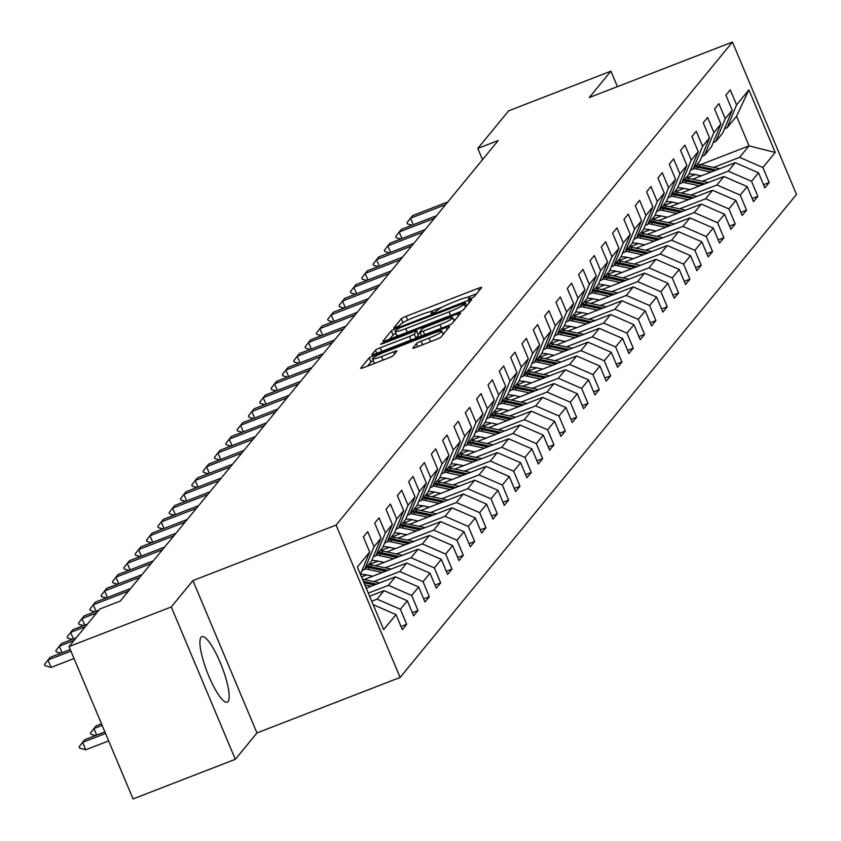 <?xml version="1.0" encoding="UTF-8"?>
<svg xmlns="http://www.w3.org/2000/svg" width="841" height="841" viewBox="0 0 841 841"><rect width="100%" height="100%" fill="white"/><g stroke="black" fill="none" stroke-linecap="round" stroke-linejoin="round"><path stroke-width="1.26" d="M470.739 298.534L474.04 296.831L481.62 287.611A4.415 0.536 -22.8 0 0 481.672 287.454A4.415 0.536 -22.8 0 0 478.319 288.295L406.045 316.311A4.415 0.536 -22.8 0 0 401.315 318.728L393.704 328.074L399.37 325.782L400.348 324.594A14.139 1.724 -22.8 0 1 415.475 316.826L421.499 314.492A14.139 1.724 -22.8 0 1 432.253 311.801A14.139 1.724 -22.8 0 1 432.064 312.295L431.044 313.598L433.399 313.01L437.688 310.119A14.139 1.724 -22.8 0 1 452.815 302.361L458.839 300.016A14.139 1.724 -22.8 0 1 469.583 297.325A14.139 1.724 -22.8 0 1 469.404 297.819L468.384 299.123L470.739 298.534M228.058 701.531A35.101 7.842 68.8 0 0 221.057 664.537A35.101 7.842 68.8 0 0 201.872 636.679A35.101 7.842 68.8 0 0 201.052 637.289A35.101 7.842 68.8 0 0 208.063 674.293A35.101 7.842 68.8 0 0 227.249 702.14A35.101 7.842 68.8 0 0 228.058 701.531M412.794 347.964A4.415 0.536 -22.8 0 0 412.731 348.121A4.415 0.536 -22.8 0 0 416.095 347.27L436.363 339.417A4.415 0.536 -22.8 0 0 441.094 336.989L449.504 326.739A4.415 0.536 -22.8 0 0 449.567 326.581A4.415 0.536 -22.8 0 0 446.203 327.433L373.93 355.438A4.415 0.536 -22.8 0 0 369.21 357.867L360.8 368.116A4.415 0.536 -22.8 0 0 360.736 368.274A4.415 0.536 -22.8 0 0 364.1 367.433L388.584 357.94A4.415 0.536 -22.8 0 0 393.315 355.512L396.92 351.128A4.415 0.536 -22.8 0 0 396.973 350.97A4.415 0.536 -22.8 0 0 393.609 351.811L381.467 356.521A11.816 1.44 -22.8 0 1 372.479 358.771A11.816 1.44 -22.8 0 1 385.283 351.874L432.863 333.425A11.816 1.44 -22.8 0 1 441.851 331.175A11.816 1.44 -22.8 0 1 429.047 338.082L421.12 341.152A4.415 0.536 -22.8 0 0 416.39 343.58L412.878 348.185M192.915 580.574L171.28 606.95L69.015 646.582L133.067 798.95L235.322 759.307L256.968 732.942L400.127 677.447L336.085 525.078L192.915 580.574L256.968 732.942M617.42 86.634L610.923 71.17L589.278 97.545L732.448 42.05L336.085 525.078M610.923 71.17L508.658 110.812L477.793 148.426L482.524 159.664M69.015 646.582L99.879 608.968L120.337 601.042L498.25 140.5L477.793 148.426M458.534 312.4A4.415 0.536 -22.8 0 0 463.265 309.972L471.675 299.722A4.415 0.536 -22.8 0 0 471.727 299.564A4.415 0.536 -22.8 0 0 468.374 300.416L396.1 328.432A4.415 0.536 -22.8 0 0 391.38 330.849L382.96 341.099A4.415 0.536 -22.8 0 0 382.907 341.257A4.415 0.536 -22.8 0 0 386.271 340.416L458.534 312.4M460.595 313.23L452.174 323.48A4.415 0.536 -22.8 0 1 447.454 325.909L375.181 353.924A4.415 0.536 -22.8 0 1 371.827 354.765A4.415 0.536 -22.8 0 1 371.88 354.608L375.475 350.224A4.415 0.536 -22.8 0 1 380.206 347.796L409.514 336.432A4.415 0.536 -22.8 0 0 414.245 334.014L416.631 331.102A4.415 0.536 -22.8 0 0 416.694 330.944A4.415 0.536 -22.8 0 0 413.33 331.785L382.813 343.622L380.468 344.211L383.811 342.403L457.283 313.924A4.415 0.536 -22.8 0 1 460.647 313.073A4.415 0.536 -22.8 0 1 460.595 313.23M400.127 677.447L796.49 194.418L732.448 42.05M401.01 626.503L406.676 624.306L400.358 609.283L407.328 600.789L413.646 615.812L418.009 610.503L411.691 595.47L418.66 586.976L424.978 602.009L429.341 596.7L423.023 581.667L429.993 573.173L436.311 588.206L440.663 582.897L434.345 567.864L441.315 559.37L447.633 574.392L451.995 569.084L445.677 554.061L452.647 545.557L458.965 560.59L463.328 555.281L457.01 540.248L463.98 531.754L470.298 546.787L474.65 541.478L468.332 526.445L475.302 517.951L481.62 532.984L485.982 527.675L479.664 512.642L486.634 504.148L492.952 519.17L497.304 513.862L490.986 498.839L497.967 490.335L504.285 505.367L508.637 500.059L502.319 485.026L509.289 476.532L515.607 491.565L519.969 486.256L513.651 471.223L520.621 462.729L526.939 477.762L531.291 472.442L524.973 457.42L531.954 448.926L538.272 463.948L542.624 458.639L536.306 443.606L543.275 435.112L549.593 450.145L553.956 444.836L547.638 429.804L554.608 421.309L560.926 436.342L565.278 431.034L558.96 416.001L565.94 407.507L572.258 422.529L576.611 417.22L570.293 402.198L577.262 393.693L583.58 408.726L587.943 403.417L581.625 388.384L588.595 379.89L594.913 394.923L599.265 389.614L592.947 374.581L599.917 366.087L606.235 381.12L610.598 375.811L604.28 360.778L611.249 352.284L617.567 367.307L621.93 361.998L615.612 346.965L622.582 338.471L628.9 353.504L633.252 348.195L626.934 333.162L633.904 324.668L640.222 339.701L644.584 334.392L638.266 319.359L645.236 310.865L651.554 325.898L655.917 320.579L649.599 305.556L656.569 297.052L662.887 312.085L667.239 306.776L660.921 291.743L667.891 283.249L674.209 298.282L678.571 292.973L672.253 277.94L679.223 269.446L685.541 284.479L689.893 279.17L683.575 264.137L690.556 255.643L696.874 270.665L701.226 265.357L694.908 250.334L701.878 241.83L708.196 256.862L712.558 251.554L706.24 236.521L713.21 228.027L719.528 243.06L723.88 237.751L717.562 222.718L724.543 214.224L730.861 229.257L735.213 223.937L728.895 208.915L735.864 200.421L742.183 215.443L746.545 210.134L740.227 195.101L747.197 186.607L753.515 201.64L757.867 196.331L751.549 181.299L758.529 172.804L764.847 187.837L769.2 182.529L762.882 167.496L775.223 152.452L748.91 89.861L736.569 116.216L727.129 127.716L724.564 128.715M406.676 624.306L402.324 629.625L396.006 614.592L383.654 629.636L357.351 567.044L369.693 552.001L363.375 536.968L367.727 531.659L374.045 546.692L381.026 538.187L374.708 523.165L379.06 517.846L385.378 532.879L392.348 524.385L386.03 509.352L390.392 504.043L396.71 519.076L403.68 510.582L397.362 495.549L401.714 490.24L408.032 505.273L415.002 496.779L408.684 481.746L413.047 476.437L419.365 491.459L426.334 482.965L420.016 467.932L424.379 462.624L430.697 477.656L437.667 469.162L431.349 454.129L435.701 448.821L442.019 463.854L448.989 455.359L442.671 440.327L447.034 435.018L453.352 450.051L460.321 441.546L454.003 426.524L458.366 421.215L464.684 436.237L471.654 427.743L465.336 412.71L469.688 407.401L476.006 422.434L482.976 413.94L476.658 398.907L481.02 393.599L487.338 408.631L494.308 400.137L487.99 385.104L492.342 379.796L498.66 394.828L505.641 386.324L499.323 371.301L503.675 365.982L509.993 381.015L516.963 372.521L510.645 357.488L515.007 352.179L521.325 367.212L528.295 358.718L521.977 343.685L526.329 338.376L532.647 353.409L539.628 344.915L533.31 329.882L537.662 324.573L543.98 339.596L550.95 331.102L544.632 316.069L548.994 310.76L555.312 325.793L562.282 317.299L555.964 302.266L560.316 296.957L566.634 311.99L573.615 303.496L567.297 288.463L571.649 283.154L577.967 298.187L584.937 289.682L578.619 274.66L582.981 269.351L589.299 284.374L596.269 275.88L589.951 260.847L594.303 255.538L600.621 270.571L607.591 262.077L601.273 247.044L605.636 241.735L611.954 256.768L618.923 248.274L612.605 233.241L616.968 227.932L623.286 242.954L630.256 234.46L623.938 219.438L628.29 214.119L634.608 229.151L641.578 220.657L635.26 205.624L639.623 200.316L645.941 215.349L652.91 206.854L646.592 191.822L650.955 186.513L657.273 201.546L664.243 193.041L657.925 178.019L662.277 172.71L668.595 187.732L675.565 179.238L669.247 164.205L673.609 158.896L679.927 173.929L686.897 165.435L680.579 150.402L684.931 145.094L691.249 160.126L698.23 151.632L691.912 136.599L696.264 131.291L702.582 146.323L709.552 137.819L703.234 122.797L707.596 117.477L713.914 132.51L720.884 124.016L714.566 108.983L718.918 103.674L725.236 118.707L732.217 110.213L725.899 95.18L730.251 89.871L736.569 104.904L748.91 89.861M369.62 596.248L384.043 590.655L377.073 599.149L371.722 601.231M362.04 570.503L364.616 569.504L371.585 561.01L381.026 538.187M377.073 599.149L400.358 609.283M384.043 590.655L407.328 600.789M374.045 546.692L364.616 569.504M366.224 588.153L395.375 576.852L388.405 585.347L368.316 593.136M373.372 556.689L375.938 555.691L382.907 547.197L392.348 524.385M388.405 585.347L411.691 595.47M395.375 576.852L418.66 586.976M385.378 532.879L375.938 555.691M364.111 579.554L406.708 563.039L399.738 571.544L373.751 581.615M384.694 542.887L387.27 541.888L394.24 533.394L403.68 510.582M399.738 571.544L423.023 581.667M406.708 563.039L429.993 573.173M396.71 519.076L387.27 541.888M375.443 565.751L418.03 549.236L411.06 557.73L385.083 567.801M366.729 574.918L361.504 576.947M396.027 529.084L398.602 528.085L405.572 519.591L415.002 496.779M411.06 557.73L434.345 567.864M418.03 549.236L441.315 559.37M408.032 505.273L398.602 528.085M386.776 551.938L429.362 535.433L422.392 543.927L396.405 553.998M378.061 561.115L369.273 564.521M407.349 515.281L409.924 514.282L416.894 505.777L426.334 482.965M422.392 543.927L445.677 554.061M429.362 535.433L452.647 545.557M419.365 491.459L409.924 514.282M398.098 538.135L440.695 521.63L433.714 530.124L407.738 540.195M389.394 547.302L380.605 550.708M418.681 501.467L421.257 500.469L428.227 491.974L437.667 469.162M433.714 530.124L457.01 540.248M440.695 521.63L463.98 531.754M430.697 477.656L421.257 500.469M409.43 524.332L452.016 507.817L445.047 516.311L419.07 526.392M400.715 533.499L391.938 536.905M430.014 487.664L432.589 486.666L439.559 478.172L448.989 455.359M445.047 516.311L468.332 526.445M452.016 507.817L475.302 517.951M442.019 463.854L432.589 486.666M420.763 510.529L463.349 494.014L456.379 502.508L430.392 512.579M412.048 519.696L403.26 523.102M441.336 473.861L443.911 472.863L450.881 464.369L460.321 441.546M456.379 502.508L479.664 512.642M463.349 494.014L486.634 504.148M453.352 450.051L443.911 472.863M432.085 496.716L474.681 480.211L467.701 488.705L441.725 498.776M423.38 505.883L414.592 509.289M452.668 460.048L455.244 459.06L462.214 450.555L471.654 427.743M467.701 488.705L490.986 498.839M474.681 480.211L497.967 490.335M464.684 436.237L455.244 459.06M443.417 482.913L486.003 466.398L479.034 474.902L453.057 484.973M434.702 492.08L425.924 495.486M464.001 446.245L466.566 445.246L473.546 436.752L482.976 413.94M479.034 474.902L502.319 485.026M486.003 466.398L509.289 476.532M476.006 422.434L466.566 445.246M454.75 469.11L497.336 452.595L490.366 461.089L464.379 471.16M446.035 478.277L437.246 481.683M475.323 432.442L477.898 431.444L484.868 422.949L494.308 400.137M490.366 461.089L513.651 471.223M497.336 452.595L520.621 462.729M487.338 408.631L477.898 431.444M466.072 455.296L508.668 438.792L501.688 447.286L475.712 457.357M457.367 464.474L448.579 467.88M486.655 418.639L489.231 417.641L496.201 409.147L505.641 386.324M501.688 447.286L524.973 457.42M508.668 438.792L531.954 448.926M498.66 394.828L489.231 417.641M477.404 441.493L519.99 424.989L513.021 433.483L487.034 443.554M468.689 450.66L459.901 454.066M497.988 404.826L500.553 403.827L507.533 395.333L516.963 372.521M513.021 433.483L536.306 443.606M519.99 424.989L543.275 435.112M509.993 381.015L500.553 403.827M488.726 427.691L531.323 411.175L524.353 419.68L498.366 429.751M480.022 436.857L471.233 440.264M509.31 391.023L511.885 390.024L518.855 381.53L528.295 358.718M524.353 419.68L547.638 429.804M531.323 411.175L554.608 421.309M521.325 367.212L511.885 390.024M500.059 413.888L542.645 397.373L535.675 405.867L509.699 415.938M491.354 423.055L482.566 426.461M520.642 377.22L523.218 376.221L530.187 367.727L539.628 344.915M535.675 405.867L558.96 416.001M542.645 397.373L565.94 407.507M532.647 353.409L523.218 376.221M511.391 400.074L553.977 383.57L547.007 392.064L521.021 402.135M502.676 409.252L493.888 412.658M531.975 363.407L534.54 362.418L541.52 353.914L550.95 331.102M547.007 392.064L570.293 402.198M553.977 383.57L577.262 393.693M543.98 339.596L534.54 362.418M522.713 386.271L565.31 369.767L558.34 378.261L532.353 388.332M514.009 395.438L505.22 398.844M543.297 349.604L545.872 348.605L552.842 340.111L562.282 317.299M558.34 378.261L581.625 388.384M565.31 369.767L588.595 379.89M555.312 325.793L545.872 348.605M534.046 372.468L576.632 355.953L569.662 364.447L543.685 374.529M525.341 381.635L516.553 385.041M554.629 335.801L557.205 334.802L564.174 326.308L573.615 303.496M569.662 364.447L592.947 374.581M576.632 355.953L599.917 366.087M566.634 311.99L557.205 334.802M545.378 358.655L587.964 342.15L580.994 350.644L555.007 360.715M536.663 367.832L527.875 371.238M565.961 321.998L568.527 320.999L575.496 312.505L584.937 289.682M580.994 350.644L604.28 360.778M587.964 342.15L611.249 352.284M577.967 298.187L568.527 320.999M556.7 344.852L599.297 328.347L592.327 336.842L566.34 346.913M547.996 354.019L539.207 357.425M577.283 308.184L579.859 307.196L586.829 298.692L596.269 275.88M592.327 336.842L615.612 346.965M599.297 328.347L622.582 338.471M589.299 284.374L579.859 307.196M568.032 331.049L610.619 314.534L603.649 323.039L577.672 333.11M559.318 340.216L550.54 343.622M588.616 294.382L591.191 293.383L598.161 284.889L607.591 262.077M603.649 323.039L626.934 333.162M610.619 314.534L633.904 324.668M600.621 270.571L591.191 293.383M579.365 317.246L621.951 300.731L614.981 309.225L588.994 319.296M570.65 326.413L561.862 329.819M599.938 280.579L602.513 279.58L609.483 271.086L618.923 248.274M614.981 309.225L638.266 319.359M621.951 300.731L645.236 310.865M611.954 256.768L602.513 279.58M590.687 303.433L633.284 286.928L626.303 295.422L600.327 305.493M581.983 312.61L573.194 316.016M611.27 266.776L613.846 265.777L620.816 257.283L630.256 234.46M626.303 295.422L649.599 305.556M633.284 286.928L656.569 297.052M623.286 242.954L613.846 265.777M602.019 289.63L644.605 273.125L637.636 281.619L611.659 291.69M593.304 298.797L584.527 302.203M622.603 252.962L625.178 251.964L632.148 243.47L641.578 220.657M637.636 281.619L660.921 291.743M644.605 273.125L667.891 283.249M634.608 229.151L625.178 251.964M613.352 275.827L655.938 259.312L648.968 267.816L622.981 277.887M604.637 284.994L595.848 288.4M633.925 239.159L636.5 238.161L643.47 229.667L652.91 206.854M648.968 267.816L672.253 277.94M655.938 259.312L679.223 269.446M645.941 215.349L636.5 238.161M624.674 262.024L667.27 245.509L660.29 254.003L634.314 264.074M615.969 271.191L607.181 274.597M645.257 225.356L647.833 224.358L654.803 215.864L664.243 193.041M660.29 254.003L683.575 264.137M667.27 245.509L690.556 255.643M657.273 201.546L647.833 224.358M636.006 248.211L678.592 231.706L671.623 240.2L645.646 250.271M627.291 257.388L618.513 260.794M656.59 211.543L659.155 210.555L666.135 202.05L675.565 179.238M671.623 240.2L694.908 250.334M678.592 231.706L701.878 241.83M668.595 187.732L659.155 210.555M647.339 234.408L689.925 217.903L682.955 226.397L656.968 236.468M638.624 243.575L629.835 246.981M667.912 197.74L670.487 196.741L677.457 188.247L686.897 165.435M682.955 226.397L706.24 236.521M689.925 217.903L713.21 228.027M679.927 173.929L670.487 196.741M658.661 220.605L701.257 204.09L694.277 212.584L668.301 222.655M649.956 229.772L641.168 233.178M679.244 183.937L681.82 182.939L688.79 174.444L698.23 151.632M694.277 212.584L717.562 222.718M701.257 204.09L724.543 214.224M691.249 160.126L681.82 182.939M669.993 206.791L712.579 190.287L705.61 198.781L679.623 208.852M661.278 215.969L652.49 219.375M690.577 170.134L693.142 169.136L700.122 160.642L709.552 137.819M705.61 198.781L728.895 208.915M712.579 190.287L735.864 200.421M702.582 146.323L693.142 169.136M681.315 192.988L723.912 176.484L716.942 184.978L690.955 195.049M672.611 202.155L663.822 205.561M701.899 156.321L704.474 155.322L711.444 146.828L720.884 124.016M716.942 184.978L740.227 195.101M723.912 176.484L747.197 186.607M713.914 132.51L704.474 155.322M692.648 179.186L735.234 162.67L728.264 171.175L702.288 181.246M683.943 188.352L675.155 191.759M713.231 142.518L715.807 141.519L722.776 133.025L732.217 110.213M728.264 171.175L751.549 181.299M735.234 162.67L758.529 172.804M725.236 118.707L715.807 141.519M700.564 164.647L749.037 145.861L739.596 157.362L713.61 167.433M695.265 174.55L686.477 177.956M739.596 157.362L762.882 167.496M736.569 116.216L749.037 145.861L775.223 152.452M736.569 104.904L727.129 127.716M171.28 606.95L235.322 759.307M373.152 604.647L396.006 614.592M369.693 552.001L360.432 574.382M763.533 184.726L769.2 182.529M752.201 198.529L757.867 196.331M740.879 212.331L746.545 210.134M729.546 226.134L735.213 223.937M718.214 239.948L723.88 237.751M706.892 253.751L712.558 251.554M695.56 267.554L701.226 265.357M684.238 281.367L689.893 279.17M672.905 295.17L678.571 292.973M661.573 308.973L667.239 306.776M650.251 322.776L655.917 320.579M638.918 336.589L644.584 334.392M627.586 350.392L633.252 348.195M616.264 364.195L621.93 361.998M604.931 377.998L610.598 375.811M593.599 391.811L599.265 389.614M582.277 405.614L587.943 403.417M570.944 419.417L576.611 417.22M559.612 433.231L565.278 431.034M548.29 447.034L553.956 444.836M536.957 460.836L542.624 458.639M525.625 474.639L531.291 472.442M514.303 488.453L519.969 486.256M502.971 502.256L508.637 500.059M491.649 516.059L497.304 513.862M480.316 529.862L485.982 527.675M468.984 543.675L474.65 541.478M457.662 557.478L463.328 555.281M446.329 571.281L451.995 569.084M434.997 585.094L440.663 582.897M423.675 598.897L429.341 596.7M412.342 612.7L418.009 610.503M476.574 293.761L467.564 297.251M442.618 306.923L430.224 311.727M395.838 333.393A4.415 0.536 -22.8 0 0 393.104 334.97L389.74 339.07M465.273 302.855L399.517 327.927L395.175 330.891A14.139 1.724 -22.8 0 0 394.997 331.386A14.139 1.724 -22.8 0 0 405.74 328.684L449.105 311.874A14.139 1.724 -22.8 0 0 464.232 304.116L465.273 302.855L466.566 305.945M396.91 335.002A14.139 1.724 -22.8 0 0 396.721 335.506A14.139 1.724 -22.8 0 0 398.75 335.57M416.001 338.103L418.366 335.223A4.415 0.536 -22.8 0 0 418.419 335.065A4.415 0.536 -22.8 0 0 418.271 334.991M417.956 333.961L420.258 333.068M453.72 320.095L455.538 319.391M439.927 324.647A11.816 1.44 -22.8 0 0 452.731 317.74A11.816 1.44 -22.8 0 0 443.743 320L426.986 326.497A4.415 0.536 -22.8 0 0 422.256 328.926L419.869 331.838A4.415 0.536 -22.8 0 0 419.806 331.985A4.415 0.536 -22.8 0 0 423.17 331.144L439.927 324.647L441.441 328.242M372.479 358.771L374.213 362.892A11.816 1.44 -22.8 0 0 375.454 363.028M373.246 360.6A4.415 0.536 -22.8 0 0 370.934 361.987L367.58 366.077M444.458 332.899L442.839 333.52M719.633 168.726L700.206 164.573A34.428 33.293 -140.6 0 0 697.294 164.079M710.992 172.079L696.569 168.999A34.428 33.293 -140.6 0 0 693.657 168.505M701.289 175.832L695.539 174.602A28.583 27.637 -140.6 0 0 688.979 173.982M716.353 169.998L698.829 166.255A34.428 33.293 -140.6 0 0 695.917 165.761M695.044 166.823A34.428 33.293 39.4 0 1 697.956 167.317L714.272 170.797M445.667 204.584L410.503 218.208L412.679 215.559L447.843 201.924M412.09 225.199L407.549 223.927L407.033 222.697L410.503 218.208L413.257 224.747M708.311 182.529L688.874 178.376A34.428 33.293 -140.6 0 0 685.962 177.882M699.659 185.882L685.247 182.802A34.428 33.293 -140.6 0 0 682.335 182.308M689.967 189.635L684.206 188.416A28.583 27.637 -140.6 0 0 677.657 187.785M705.021 183.801L687.496 180.058A34.428 33.293 -140.6 0 0 684.585 179.564M683.712 180.626A34.428 33.293 39.4 0 1 686.624 181.12L702.95 184.61M696.979 196.331L677.552 192.19A34.428 33.293 -140.6 0 0 674.64 191.695M688.327 199.685L673.914 196.605A34.428 33.293 -140.6 0 0 671.002 196.121M678.634 203.448L672.884 202.218A28.583 27.637 -140.6 0 0 666.324 201.588M693.688 197.603L676.164 193.861A34.428 33.293 -140.6 0 0 673.252 193.377M672.38 194.439A34.428 33.293 39.4 0 1 675.291 194.933L691.617 198.413M434.334 218.387L399.17 232.011L401.357 229.362L436.511 215.727M400.768 239.002L396.216 237.74L395.701 236.5L399.17 232.011L401.924 238.55M423.012 232.19L387.848 245.824L390.024 243.165L425.189 229.54M389.436 252.805L384.894 251.543L384.369 250.303L387.848 245.824L390.592 252.363M685.646 210.145L666.219 205.992A34.428 33.293 -140.6 0 0 663.307 205.498M677.005 213.498L662.592 210.418A34.428 33.293 -140.6 0 0 659.68 209.924M667.302 217.251L661.552 216.021A28.583 27.637 -140.6 0 0 654.992 215.391M682.366 211.417L664.842 207.674A34.428 33.293 -140.6 0 0 661.93 207.18M661.058 208.242A34.428 33.293 39.4 0 1 663.97 208.736L680.285 212.216M674.324 223.948L654.887 219.795A34.428 33.293 -140.6 0 0 651.975 219.301M665.673 227.301L651.26 224.221A34.428 33.293 -140.6 0 0 648.348 223.727M655.98 231.054L650.219 229.824A28.583 27.637 -140.6 0 0 643.67 229.204M671.034 225.22L653.51 221.477A34.428 33.293 -140.6 0 0 650.598 220.983M649.725 222.045A34.428 33.293 39.4 0 1 652.637 222.539L668.963 226.029M662.992 237.751L643.565 233.598A34.428 33.293 -140.6 0 0 640.653 233.104M654.34 241.104L639.927 238.024A34.428 33.293 -140.6 0 0 637.015 237.53M644.648 244.868L638.897 243.638A28.583 27.637 -140.6 0 0 632.337 243.007M659.701 239.023L642.177 235.28A34.428 33.293 -140.6 0 0 639.265 234.786M638.393 235.848A34.428 33.293 39.4 0 1 641.305 236.342L657.63 239.832M411.68 245.993L376.516 259.627L378.692 256.968L413.856 243.343M378.103 266.618L373.562 265.346L373.047 264.116L376.516 259.627L379.27 266.166M400.348 259.806L365.183 273.43L367.37 270.781L402.524 257.146M366.781 280.421L362.229 279.159L361.714 277.919L365.183 273.43L367.938 279.969M389.026 273.609L353.861 287.244L356.037 284.584L391.202 270.949M355.449 294.224L350.907 292.962L350.382 291.722L353.861 287.244L356.605 293.782M377.693 287.412L342.529 301.046L344.705 298.387L379.869 284.763M344.116 308.037L339.575 306.765L339.06 305.535L342.529 301.046L345.283 307.585M366.361 301.225L331.207 314.849L333.383 312.2L368.547 298.566M332.794 321.84L328.242 320.568L327.727 319.338L331.207 314.849L333.951 321.388M355.039 315.028L319.874 328.652L322.05 326.003L357.215 312.368M321.462 335.643L316.92 334.382L316.395 333.141L319.874 328.652L322.618 335.191M343.706 328.831L308.542 342.466L310.718 339.806L345.882 326.182M310.14 349.446L305.588 348.185L305.073 346.944L308.542 342.466L311.296 349.004M332.374 342.634L297.22 356.269L299.396 353.609L334.56 339.985M298.807 363.259L294.255 361.987L293.74 360.757L297.22 356.269L299.964 362.807M321.052 356.447L285.887 370.072L288.064 367.422L323.228 353.788M287.475 377.062L282.933 375.79L282.408 374.56L285.887 370.072L288.631 376.61M309.719 370.25L274.555 383.874L276.742 381.225L311.895 367.591M276.153 390.865L271.601 389.604L271.086 388.363L274.555 383.874L277.309 390.413M298.387 384.053L263.233 397.688L265.409 395.028L300.573 381.404M264.82 404.668L260.279 403.407L259.753 402.166L263.233 397.688L265.977 404.227M287.065 397.856L251.901 411.491L254.077 408.831L289.241 395.207M253.488 418.482L248.947 417.21L248.421 415.98L251.901 411.491L254.644 418.03M275.732 411.67L240.568 425.294L242.755 422.645L277.908 409.01M242.166 432.285L237.614 431.023L237.099 429.783L240.568 425.294L243.322 431.832M264.4 425.472L229.246 439.107L231.422 436.447L266.586 422.813M230.833 446.087L226.292 444.826L225.766 443.585L229.246 439.107L231.99 445.646M253.078 439.275L217.914 452.91L220.09 450.25L255.254 436.626M219.501 459.901L214.96 458.629L214.444 457.399L217.914 452.91L220.668 459.449M241.745 453.089L206.581 466.713L208.768 464.064L243.922 450.429M208.179 473.704L203.627 472.432L203.112 471.202L206.581 466.713L209.335 473.252M230.423 466.892L195.259 480.516L197.435 477.867L232.6 464.232M196.847 487.507L192.305 486.245L191.78 485.005L195.259 480.516L198.003 487.055M219.091 480.695L183.927 494.329L186.103 491.67L221.267 478.045M185.514 501.31L180.973 500.048L180.458 498.808L183.927 494.329L186.681 500.868M207.759 494.497L172.594 508.132L174.781 505.473L209.935 491.848M174.192 515.123L169.64 513.851L169.125 512.621L172.594 508.132L175.349 514.671M651.659 251.554L632.232 247.412A34.428 33.293 -140.6 0 0 629.32 246.918M643.018 254.907L628.605 251.837A34.428 33.293 -140.6 0 0 625.693 251.343M633.326 258.671L627.565 257.441A28.583 27.637 -140.6 0 0 621.005 256.81M648.379 252.836L630.855 249.094A34.428 33.293 -140.6 0 0 627.943 248.6M627.071 249.661A34.428 33.293 39.4 0 1 629.983 250.155L646.298 253.635M640.337 265.367L620.9 261.215A34.428 33.293 -140.6 0 0 617.988 260.721M631.686 268.721L617.273 265.64A34.428 33.293 -140.6 0 0 614.361 265.146M621.993 272.473L616.232 271.244A28.583 27.637 -140.6 0 0 609.683 270.613M637.047 266.639L619.523 262.897A34.428 33.293 -140.6 0 0 616.611 262.403M615.738 263.464A34.428 33.293 39.4 0 1 618.65 263.958L634.976 267.438M629.005 279.17L609.578 275.018A34.428 33.293 -140.6 0 0 606.666 274.523M620.353 282.523L605.941 279.443A34.428 33.293 -140.6 0 0 603.029 278.949M610.661 286.276L604.91 285.046A28.583 27.637 -140.6 0 0 598.35 284.426M625.725 280.442L608.19 276.7A34.428 33.293 -140.6 0 0 605.278 276.205M604.416 277.267A34.428 33.293 39.4 0 1 607.328 277.761L623.644 281.251M617.683 292.973L598.245 288.82A34.428 33.293 -140.6 0 0 595.333 288.337M609.031 296.326L594.619 293.246A34.428 33.293 -140.6 0 0 591.707 292.752M599.339 300.09L593.578 298.86A28.583 27.637 -140.6 0 0 587.018 298.229M614.393 294.245L596.868 290.502A34.428 33.293 -140.6 0 0 593.956 290.008M593.084 291.07A34.428 33.293 39.4 0 1 595.996 291.564L612.311 295.054M606.35 306.776L586.913 302.634A34.428 33.293 -140.6 0 0 584.001 302.14M597.699 310.129L583.286 307.06A34.428 33.293 -140.6 0 0 580.374 306.566M588.006 313.893L582.256 312.663A28.583 27.637 -140.6 0 0 575.696 312.032M603.06 308.058L585.536 304.316A34.428 33.293 -140.6 0 0 582.624 303.822M581.751 304.884A34.428 33.293 39.4 0 1 584.663 305.378L600.989 308.857M595.018 320.589L575.591 316.437A34.428 33.293 -140.6 0 0 572.679 315.943M586.366 323.943L571.954 320.863A34.428 33.293 -140.6 0 0 569.042 320.368M576.674 327.696L570.923 326.466A28.583 27.637 -140.6 0 0 564.364 325.845M591.738 321.861L574.214 318.119A34.428 33.293 -140.6 0 0 571.302 317.625M570.429 318.686A34.428 33.293 39.4 0 1 573.341 319.181L589.657 322.671M583.696 334.392L564.258 330.24A34.428 33.293 -140.6 0 0 561.346 329.746M575.044 337.746L560.632 334.665A34.428 33.293 -140.6 0 0 557.72 334.171M565.352 341.499L559.591 340.279A28.583 27.637 -140.6 0 0 553.042 339.648M580.406 335.664L562.881 331.922A34.428 33.293 -140.6 0 0 559.969 331.428M559.097 332.489A34.428 33.293 39.4 0 1 562.009 332.983L578.324 336.474M572.364 348.195L552.926 344.053A34.428 33.293 -140.6 0 0 550.014 343.559M563.712 351.549L549.299 348.468A34.428 33.293 -140.6 0 0 546.387 347.985M554.019 355.312L548.269 354.082A28.583 27.637 -140.6 0 0 541.709 353.451M569.073 349.478L551.549 345.735A34.428 33.293 -140.6 0 0 548.637 345.241M547.764 346.303A34.428 33.293 39.4 0 1 550.676 346.797L567.002 350.276M561.031 362.008L541.604 357.856A34.428 33.293 -140.6 0 0 538.692 357.362M552.379 365.362L537.967 362.282A34.428 33.293 -140.6 0 0 535.055 361.788M542.687 369.115L536.936 367.885A28.583 27.637 -140.6 0 0 530.377 367.254M557.751 363.28L540.227 359.538A34.428 33.293 -140.6 0 0 537.315 359.044M536.442 360.106A34.428 33.293 39.4 0 1 539.354 360.6L555.67 364.079M549.709 375.811L530.272 371.659A34.428 33.293 -140.6 0 0 527.36 371.165M541.057 379.165L526.645 376.085A34.428 33.293 -140.6 0 0 523.733 375.591M531.365 382.918L525.604 381.688A28.583 27.637 -140.6 0 0 519.055 381.068M546.419 377.083L528.894 373.341A34.428 33.293 -140.6 0 0 525.982 372.847M525.11 373.909A34.428 33.293 39.4 0 1 528.022 374.403L544.337 377.893M538.377 389.614L518.95 385.462A34.428 33.293 -140.6 0 0 516.038 384.968M529.725 392.968L515.312 389.888A34.428 33.293 -140.6 0 0 512.4 389.394M520.032 396.731L514.282 395.501A28.583 27.637 -140.6 0 0 507.722 394.871M535.086 390.886L517.562 387.144A34.428 33.293 -140.6 0 0 514.65 386.65M513.777 387.712A34.428 33.293 39.4 0 1 516.689 388.206L533.015 391.696M527.044 403.417L507.617 399.275A34.428 33.293 -140.6 0 0 504.705 398.781M518.403 406.771L503.98 403.701A34.428 33.293 -140.6 0 0 501.068 403.207M508.7 410.534L502.95 409.304A28.583 27.637 -140.6 0 0 496.39 408.673M523.764 404.7L506.24 400.957A34.428 33.293 -140.6 0 0 503.328 400.463M502.455 401.525A34.428 33.293 39.4 0 1 505.367 402.019L521.683 405.499M515.722 417.231L496.285 413.078A34.428 33.293 -140.6 0 0 493.373 412.584M507.07 420.584L492.658 417.504A34.428 33.293 -140.6 0 0 489.746 417.01M497.378 424.337L491.617 423.107A28.583 27.637 -140.6 0 0 485.068 422.476M512.432 418.503L494.907 414.76A34.428 33.293 -140.6 0 0 491.996 414.266M491.123 415.328A34.428 33.293 39.4 0 1 494.035 415.822L510.361 419.302M504.39 431.034L484.963 426.881A34.428 33.293 -140.6 0 0 482.051 426.387M495.738 434.387L481.325 431.307A34.428 33.293 -140.6 0 0 478.413 430.813M486.045 438.14L480.295 436.91A28.583 27.637 -140.6 0 0 473.735 436.29M501.099 432.306L483.575 428.563A34.428 33.293 -140.6 0 0 480.663 428.069M479.791 429.131A34.428 33.293 39.4 0 1 482.702 429.625L499.028 433.115M493.057 444.836L473.63 440.684A34.428 33.293 -140.6 0 0 470.718 440.2M484.416 448.19L470.003 445.11A34.428 33.293 -140.6 0 0 467.091 444.616M474.713 451.953L468.963 450.723A28.583 27.637 -140.6 0 0 462.403 450.093M489.777 446.108L472.253 442.366A34.428 33.293 -140.6 0 0 469.341 441.872M468.469 442.944A34.428 33.293 39.4 0 1 471.38 443.428L487.696 446.918M481.735 458.65L462.298 454.497A34.428 33.293 -140.6 0 0 459.386 454.003M473.084 461.993L458.671 458.923A34.428 33.293 -140.6 0 0 455.759 458.429M463.391 465.756L457.63 464.526A28.583 27.637 -140.6 0 0 451.081 463.896M478.445 459.922L460.921 456.179A34.428 33.293 -140.6 0 0 458.009 455.685M457.136 456.747A34.428 33.293 39.4 0 1 460.048 457.241L476.374 460.721M470.403 472.453L450.976 468.3A34.428 33.293 -140.6 0 0 448.064 467.806M461.751 475.806L447.338 472.726A34.428 33.293 -140.6 0 0 444.426 472.232M452.059 479.559L446.308 478.329A28.583 27.637 -140.6 0 0 439.748 477.709M467.112 473.725L449.588 469.982A34.428 33.293 -140.6 0 0 446.676 469.488M445.804 470.55A34.428 33.293 39.4 0 1 448.726 471.044L465.041 474.534M459.07 486.256L439.643 482.103A34.428 33.293 -140.6 0 0 436.731 481.609M450.429 489.609L436.016 486.529A34.428 33.293 -140.6 0 0 433.104 486.035M440.737 493.362L434.976 492.143A28.583 27.637 -140.6 0 0 428.416 491.512M455.79 487.528L438.266 483.785A34.428 33.293 -140.6 0 0 435.354 483.291M434.482 484.353A34.428 33.293 39.4 0 1 437.394 484.847L453.709 488.337M447.748 500.059L428.311 495.917A34.428 33.293 -140.6 0 0 425.399 495.423M439.097 503.412L424.684 500.342A34.428 33.293 -140.6 0 0 421.772 499.848M429.404 507.176L423.643 505.946A28.583 27.637 -140.6 0 0 417.094 505.315M444.458 501.341L426.934 497.599A34.428 33.293 -140.6 0 0 424.022 497.105M423.149 498.166A34.428 33.293 39.4 0 1 426.061 498.66L442.387 502.14M436.416 513.872L416.989 509.72A34.428 33.293 -140.6 0 0 414.077 509.226M427.764 517.226L413.351 514.145A34.428 33.293 -140.6 0 0 410.44 513.651M418.072 520.978L412.321 519.749A28.583 27.637 -140.6 0 0 405.761 519.118M433.136 515.144L415.601 511.402A34.428 33.293 -140.6 0 0 412.689 510.908M411.827 511.969A34.428 33.293 39.4 0 1 414.739 512.463L431.055 515.943M196.437 508.311L161.272 521.935L163.448 519.286L198.613 505.651M162.86 528.926L158.318 527.654L157.793 526.424L161.272 521.935L164.016 528.474M185.104 522.114L149.94 535.749L152.116 533.089L187.28 519.454M151.527 542.729L146.986 541.467L146.471 540.227L149.94 535.749L152.694 542.277M173.772 535.917L138.618 549.551L140.794 546.892L175.958 533.268M140.205 556.532L135.653 555.27L135.138 554.04L138.618 549.551L141.362 556.09M162.45 549.73L127.285 563.354L129.461 560.705L164.626 547.071M128.873 570.345L124.331 569.073L123.806 567.843L127.285 563.354L130.029 569.893M425.094 527.675L405.656 523.523A34.428 33.293 -140.6 0 0 402.744 523.028M416.442 531.028L402.03 527.948A34.428 33.293 -140.6 0 0 399.118 527.454M406.75 534.781L400.989 533.551A28.583 27.637 -140.6 0 0 394.429 532.931M421.804 528.947L404.279 525.205A34.428 33.293 -140.6 0 0 401.367 524.71M400.495 525.772A34.428 33.293 39.4 0 1 403.407 526.266L419.722 529.756M151.117 563.533L115.953 577.157L118.129 574.508L153.293 560.873M117.551 584.148L112.999 582.887L112.484 581.646L115.953 577.157L118.707 583.696M413.761 541.478L394.324 537.325A34.428 33.293 -140.6 0 0 391.412 536.831M405.11 544.831L390.697 541.751A34.428 33.293 -140.6 0 0 387.785 541.257M395.417 548.595L389.667 547.365A28.583 27.637 -140.6 0 0 383.107 546.734M410.471 542.75L392.947 539.007A34.428 33.293 -140.6 0 0 390.035 538.513M389.162 539.575A34.428 33.293 39.4 0 1 392.074 540.069L408.4 543.559M139.785 577.336L104.631 590.971L106.807 588.311L141.971 574.687M106.218 597.951L101.666 596.69L101.151 595.449L104.631 590.971L107.375 597.509M402.429 555.281L383.002 551.139A34.428 33.293 -140.6 0 0 380.09 550.645M393.777 558.634L379.365 555.565A34.428 33.293 -140.6 0 0 376.453 555.071M384.085 562.398L378.334 561.168A28.583 27.637 -140.6 0 0 371.775 560.537M399.149 556.563L381.625 552.821A34.428 33.293 -140.6 0 0 378.713 552.327M377.84 553.389A34.428 33.293 39.4 0 1 380.752 553.883L397.068 557.362M128.463 591.139L93.298 604.774L95.475 602.114L130.639 588.49M94.886 611.764L90.344 610.492L89.819 609.262L93.298 604.774L96.042 611.312M391.107 569.094L371.669 564.942A34.428 33.293 -140.6 0 0 368.757 564.448M382.455 572.448L368.043 569.368A34.428 33.293 -140.6 0 0 365.131 568.873M372.763 576.201L367.002 574.971A28.583 27.637 -140.6 0 0 360.453 574.35M387.817 570.366L370.292 566.624A34.428 33.293 -140.6 0 0 367.38 566.13M366.508 567.191A34.428 33.293 39.4 0 1 369.42 567.686L385.735 571.165M96.683 612.879L81.966 618.577L84.153 615.927L98.86 610.219M83.564 625.567L79.012 624.295L78.497 623.065L81.966 618.577L84.72 625.115M379.775 582.897L362.46 579.197M371.123 586.251L364.857 584.915M376.484 584.169L363.365 581.373M363.943 582.739L374.413 584.979M85.351 626.682L70.644 632.379L72.82 629.73L87.527 624.022M72.231 639.37L67.69 638.109L67.164 636.868L70.644 632.379L73.388 638.918M101.477 723.817L96.116 725.899L93.929 728.548L102.139 725.373M95.527 735.539L90.975 734.267L90.46 733.037L93.929 728.548L96.683 735.087M74.019 640.485L59.312 646.193L61.488 643.533L76.205 637.835M60.899 653.173L56.358 651.912L55.832 650.671L59.312 646.193L62.055 652.732M104.883 731.912L84.783 739.702L82.607 742.351L105.535 733.468M85.719 749.773L79.653 748.08L79.128 746.84L82.607 742.351L85.719 749.773L108.657 740.879M70.917 651.102L47.979 659.996L50.166 657.336L70.266 649.546M45.025 665.715L44.51 664.485L47.979 659.996L51.101 667.407L45.025 665.715M74.04 658.514L51.101 667.407M469.835 298.86L469.404 297.819M432.505 313.336L432.064 312.295M402.976 322.671L401.315 318.728M407.685 320.2L406.045 316.311M479.244 290.502L478.319 288.295M393.104 334.97L391.38 330.849M396.51 329.388L396.1 328.432M469.299 302.623L468.374 300.416M407.254 332.279L405.74 328.684M450.618 315.47L449.105 311.874M465.536 307.207L464.232 304.116M376.779 353.304L375.475 350.224M381.719 351.391L380.206 347.796M411.028 340.027L409.514 336.432M415.969 338.114L414.245 334.014M418.366 335.223L416.631 331.102M384.116 343.117L383.811 342.403M458.219 316.121L457.283 313.924M421.593 335.937L419.964 332.058M424.673 334.739L423.17 331.144M417.683 346.66L416.39 343.58M422.624 344.747L421.12 341.152M430.56 341.667L429.047 338.082M382.981 360.116L381.467 356.521M394.545 354.019L393.609 351.811M370.934 361.987L369.21 357.867M374.56 356.92L373.93 355.438M447.128 329.63L446.203 327.433M698.829 166.255L700.206 164.573M696.569 168.999L697.956 167.317M687.496 180.058L688.874 178.376M685.247 182.802L686.624 181.12M676.164 193.861L677.552 192.19M673.914 196.605L675.291 194.933M664.842 207.674L666.219 205.992M662.592 210.418L663.97 208.736M653.51 221.477L654.887 219.795M651.26 224.221L652.637 222.539M642.177 235.28L643.565 233.598M639.927 238.024L641.305 236.342M630.855 249.094L632.232 247.412M628.605 251.837L629.983 250.155M619.523 262.897L620.9 261.215M617.273 265.64L618.65 263.958M608.19 276.7L609.578 275.018M605.941 279.443L607.328 277.761M596.868 290.502L598.245 288.82M594.619 293.246L595.996 291.564M585.536 304.316L586.913 302.634M583.286 307.06L584.663 305.378M574.214 318.119L575.591 316.437M571.954 320.863L573.341 319.181M562.881 331.922L564.258 330.24M560.632 334.665L562.009 332.983M551.549 345.735L552.926 344.053M549.299 348.468L550.676 346.797M540.227 359.538L541.604 357.856M537.967 362.282L539.354 360.6M528.894 373.341L530.272 371.659M526.645 376.085L528.022 374.403M517.562 387.144L518.95 385.462M515.312 389.888L516.689 388.206M506.24 400.957L507.617 399.275M503.98 403.701L505.367 402.019M494.907 414.76L496.285 413.078M492.658 417.504L494.035 415.822M483.575 428.563L484.963 426.881M481.325 431.307L482.702 429.625M472.253 442.366L473.63 440.684M470.003 445.11L471.38 443.428M460.921 456.179L462.298 454.497M458.671 458.923L460.048 457.241M449.588 469.982L450.976 468.3M447.338 472.726L448.726 471.044M438.266 483.785L439.643 482.103M436.016 486.529L437.394 484.847M426.934 497.599L428.311 495.917M424.684 500.342L426.061 498.66M415.601 511.402L416.989 509.72M413.351 514.145L414.739 512.463M404.279 525.205L405.656 523.523M402.03 527.948L403.407 526.266M392.947 539.007L394.324 537.325M390.697 541.751L392.074 540.069M381.625 552.821L383.002 551.139M379.365 555.565L380.752 553.883M370.292 566.624L371.669 564.942M368.043 569.368L369.42 567.686M470.182 298.744L469.583 297.325M432.842 313.209L432.253 311.801M466.629 305.882L465.315 302.749M396.721 335.506L394.997 331.386M418.419 335.065L416.694 330.944M454.14 321.094L452.731 317.74M421.488 335.969L419.806 331.985M443.207 334.413L441.851 331.175"/></g></svg>

